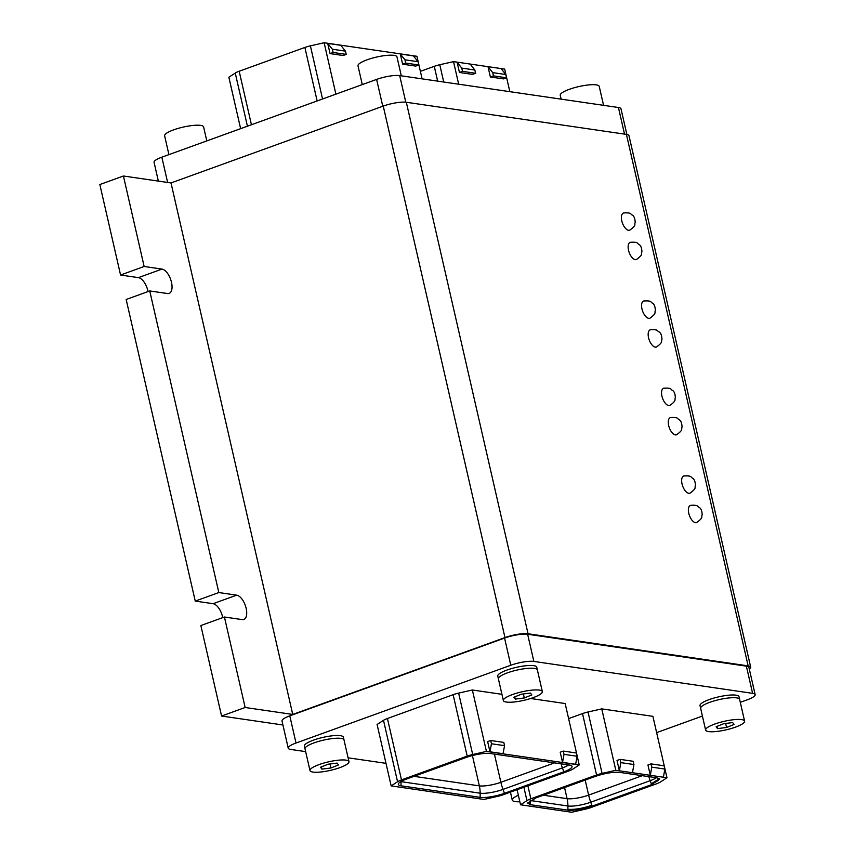 <?xml version="1.0" encoding="UTF-8"?>
<svg xmlns="http://www.w3.org/2000/svg" width="855" height="855" viewBox="0 0 855 855"><rect width="100%" height="100%" fill="white"/><g stroke="black" fill="none" stroke-linecap="round" stroke-linejoin="round"><path stroke-width="1.28" d="M749.333 669.198A17.143 3.741 167.1 0 0 750.701 667.167A17.143 3.741 167.1 0 0 748.146 665.874L528.048 633.758A17.143 3.741 167.1 0 0 504.974 637.584L292.741 714.438L245.15 707.491L221.573 716.03L282.93 724.987M750.701 667.167L628.981 135.678A17.143 3.741 167.1 0 0 626.416 134.385L406.317 102.269A17.143 3.741 167.1 0 0 383.243 106.084L171.011 182.949L123.419 176.002L144.142 266.482L120.566 275.021L138.414 277.629A12.857 6.156 -109.9 0 1 148.054 291.555M292.741 714.438L171.011 182.949M149.743 290.946L218.827 592.558L195.25 601.097L126.166 299.485L149.743 290.946L167.591 293.543A12.857 6.156 70.1 0 0 169.172 293.404A12.857 6.156 70.1 0 0 171.086 280.75A12.857 6.156 70.1 0 0 161.99 269.09L144.142 266.482M245.15 707.491L224.427 617.011L242.275 619.619A12.857 6.156 70.1 0 0 243.846 619.469A12.857 6.156 70.1 0 0 245.759 606.826A12.857 6.156 70.1 0 0 236.675 595.155L218.827 592.558M123.419 176.002L99.843 184.541L120.566 275.021M224.427 617.011L200.85 625.55L221.573 716.03M195.25 601.097L213.087 603.694A12.857 6.156 -109.9 0 1 222.738 617.62M362.285 84.602L357.988 65.803A19.996 4.371 -12.9 0 1 367.907 59.519A19.996 4.371 -12.9 0 1 388.427 55.254A19.996 4.371 -12.9 0 1 396.966 56.868L401.305 75.828M561.115 99.137L560.239 95.311A19.996 4.371 -12.9 0 1 570.157 89.027A19.996 4.371 -12.9 0 1 590.677 84.763A19.996 4.371 -12.9 0 1 599.227 86.376L603.566 105.336M168.927 154.627L164.62 135.827A19.996 4.371 -12.9 0 1 174.538 129.543A19.996 4.371 -12.9 0 1 195.058 125.279A19.996 4.371 -12.9 0 1 203.597 126.893L206.803 140.904M744.598 721.128A19.996 4.371 167.1 0 0 744.406 720.722A19.996 4.371 167.1 0 0 723.159 721.567A19.996 4.371 167.1 0 0 705.621 730.063A19.996 4.371 167.1 0 0 705.813 730.459A19.996 4.371 167.1 0 0 727.06 729.625A19.996 4.371 167.1 0 0 744.598 721.128L739.618 699.39A19.996 4.371 167.1 0 0 739.425 698.984A19.996 4.371 167.1 0 0 718.179 699.828A19.996 4.371 167.1 0 0 700.64 708.325L700.021 705.599A19.996 4.371 167.1 0 1 717.559 697.114A19.996 4.371 167.1 0 1 738.806 696.269A19.996 4.371 167.1 0 1 738.998 696.675L739.618 699.39A19.996 4.371 167.1 0 0 739.425 698.984A19.996 4.371 167.1 0 0 718.179 699.828A19.996 4.371 167.1 0 0 700.64 708.325A19.996 4.371 167.1 0 0 700.833 708.72M726.558 727.466L734.103 724.442L732.66 722.571L723.661 723.715L716.116 726.739L717.559 728.62L726.558 727.466L725.639 723.469M717.559 728.62L717.046 726.365M542.348 691.62A19.996 4.371 167.1 0 0 542.145 691.214A19.996 4.371 167.1 0 0 520.898 692.058A19.996 4.371 167.1 0 0 503.36 700.544A19.996 4.371 167.1 0 0 503.552 700.95A19.996 4.371 167.1 0 0 524.799 700.117A19.996 4.371 167.1 0 0 542.348 691.62L537.368 669.882A19.996 4.371 167.1 0 0 537.164 669.476A19.996 4.371 167.1 0 1 537.368 669.882L536.737 667.167A19.996 4.371 167.1 0 0 536.545 666.761A19.996 4.371 167.1 0 0 515.298 667.605A19.996 4.371 167.1 0 0 497.76 676.091L498.38 678.806A19.996 4.371 167.1 0 0 498.572 679.212M498.38 678.806A19.996 4.371 167.1 0 1 515.928 670.32A19.996 4.371 167.1 0 1 537.164 669.476A19.996 4.371 167.1 0 0 515.928 670.32A19.996 4.371 167.1 0 0 498.38 678.806L503.36 700.544M524.297 697.958L531.842 694.933L530.399 693.063L521.411 694.207L513.855 697.231L515.309 699.112L524.297 697.958L523.378 693.961M515.309 699.112L514.785 696.857M518.365 795.268A19.996 4.371 167.1 0 0 512.252 800.077A19.996 4.371 167.1 0 0 512.444 800.483A19.996 4.371 167.1 0 0 519.851 801.755M348.979 761.645A19.996 4.371 167.1 0 0 348.787 761.239A19.996 4.371 167.1 0 0 327.54 762.083A19.996 4.371 167.1 0 0 309.991 770.569A19.996 4.371 167.1 0 0 310.194 770.975A19.996 4.371 167.1 0 0 331.43 770.131A19.996 4.371 167.1 0 0 348.979 761.645L343.999 739.906A19.996 4.371 167.1 0 0 343.806 739.5A19.996 4.371 167.1 0 0 322.559 740.345A19.996 4.371 167.1 0 0 305.011 748.83L304.391 746.116A19.996 4.371 167.1 0 1 321.94 737.63A19.996 4.371 167.1 0 1 343.176 736.786A19.996 4.371 167.1 0 1 343.379 737.192L343.999 739.906A19.996 4.371 167.1 0 0 343.806 739.5A19.996 4.371 167.1 0 0 322.559 740.345A19.996 4.371 167.1 0 0 305.011 748.83A19.996 4.371 167.1 0 0 305.214 749.236M330.928 767.982L338.473 764.958L337.03 763.088L328.042 764.231L320.497 767.256L321.94 769.137L330.928 767.982L330.009 763.985M321.94 769.137L321.427 766.882M619.64 772.375C613.046 771.862 604.945 773.209 595.337 776.404L535.914 797.918L527.695 803.091L530.41 804.694L567.891 810.155C574.475 810.668 582.576 809.332 592.184 806.137L651.606 784.612L659.718 778.991L657.11 777.847L619.64 772.375M632.476 772.717L619.383 770.804L617.021 760.48L620.089 759.368L620.837 762.628L633.918 764.541L632.476 772.717L650.313 775.325L647.951 764.99L651.018 763.889L651.767 767.149L664.848 769.051L663.405 777.227L666.975 777.751L660.573 781.93A11.425 2.49 -12.9 0 1 656.651 783.757L590.944 807.548A11.425 2.49 -12.9 0 1 585.44 809.14L571.706 812.25L555.045 809.824L520.545 804.79L526.947 800.611A11.425 2.49 -12.9 0 1 530.87 798.784L527.898 785.809M663.405 777.227L650.313 775.325L651.767 767.149M620.837 762.628L619.383 770.804L615.814 770.291L601.749 708.88L652.91 716.34L666.975 777.751M530.87 798.784L596.576 774.983A11.425 2.49 -12.9 0 1 602.091 773.401L615.814 770.291M530.207 800.494A16.972 3.709 167.1 0 0 530.421 800.526L530.41 803.818A17.827 3.89 167.1 0 1 527.813 802.642L530.41 803.828A1.144 0.973 98.3 0 1 530.41 803.828L530.41 804.694M568.618 718.606L582.511 713.583A11.425 2.49 167.1 0 1 588.026 711.991L601.749 708.88M520.545 804.79L517.093 789.721M651.307 783.8L659.429 778.638A17.827 3.89 167.1 0 1 651.307 783.789L651.606 784.612M530.421 800.376A28.568 24.293 98.3 0 1 530.421 800.526L567.902 805.998L567.891 809.29C574.4 809.792 582.394 808.477 591.884 805.314L592.184 806.137M740.291 702.329L747.377 699.764A17.143 3.741 167.1 0 0 755.157 694.634A17.143 3.741 167.1 0 0 752.603 693.341L533.862 661.428A17.143 3.741 167.1 0 0 510.798 665.243L296.012 743.027A17.143 3.741 167.1 0 0 288.231 748.157A17.143 3.741 167.1 0 0 290.786 749.45L305.652 751.62M348.103 757.819L385.99 763.344M656.64 732.628L702.404 716.052M383.5 720.316L377.098 724.495L391.163 785.905L397.564 781.727A11.425 2.49 -12.9 0 1 401.487 779.91L387.422 718.499A11.425 2.49 167.1 0 0 383.5 720.316L397.564 781.727M387.422 718.499L453.129 694.698L467.193 756.109L401.487 779.91M501.928 694.313L472.366 689.996L458.633 693.106A11.425 2.49 167.1 0 0 453.129 694.698M458.633 693.106L472.697 754.516L486.431 751.406L579.23 764.947L565.166 703.537L530.624 698.503M620.089 759.368L633.17 761.281L633.918 764.541M651.018 763.889L664.111 765.791L664.848 769.051M755.157 694.634L748.937 667.466A17.143 3.741 167.1 0 0 746.383 666.163L527.642 634.25A17.143 3.741 167.1 0 0 504.568 638.076L289.792 715.849A17.143 3.741 167.1 0 0 282.011 720.979L288.231 748.157M472.697 754.516A11.425 2.49 167.1 0 0 467.193 756.109M472.366 689.996L486.431 751.406M577.114 756.248L576.366 752.988L563.274 751.085L560.207 752.197L562.547 762.382L575.629 764.295L577.114 756.248L564.022 754.345L562.547 762.382M489.968 751.802L503.061 753.704L504.536 745.667L491.443 743.754L489.968 751.802L487.639 741.606L490.695 740.494L491.443 743.754M579.23 764.947L572.829 769.126A11.425 2.49 -12.9 0 1 568.917 770.954L503.2 794.744A11.425 2.49 167.1 0 1 497.696 796.336L483.962 799.446L391.163 785.905M465.954 757.53A18.051 3.944 -12.9 0 1 490.246 753.501L569.366 765.043A18.051 3.944 -12.9 0 1 571.974 766.187A18.051 3.944 -12.9 0 1 563.862 771.808L504.439 793.333A18.051 3.944 -12.9 0 1 480.147 797.352L401.027 785.809A18.051 3.944 -12.9 0 1 398.312 784.206A18.051 3.944 -12.9 0 1 406.531 779.044L465.954 757.53M563.274 751.085L564.022 754.345M504.536 745.667L503.787 742.407L490.695 740.494M461.764 68.101L474.846 70.014L470.165 64.061L457.083 62.148L459.445 72.472L462.512 71.36L461.764 68.101L457.083 62.148L453.513 61.624L439.78 64.734A11.425 2.49 167.1 0 0 434.265 66.327L437.653 81.129M470.165 64.061L504.674 69.095L509.837 91.656M420.382 71.36L434.265 66.327M490.375 76.982L493.442 75.881L492.694 72.611L488.013 66.658L490.375 76.982L503.467 78.895L506.534 77.784L505.786 74.524L501.105 68.571M492.694 72.611L505.786 74.524M459.445 72.472L472.537 74.385L475.594 73.274L474.846 70.014M453.513 61.624L458.675 84.196M158.357 181.1L154.06 162.311A17.143 3.741 -12.9 0 1 161.841 157.192L376.617 79.408A17.143 3.741 -12.9 0 1 399.691 75.593L618.422 107.506A17.143 3.741 -12.9 0 1 620.986 108.799L626.865 134.459M493.442 75.881L506.534 77.784M462.512 71.36L475.594 73.274M335.897 94.157L324.13 42.75L310.397 45.86A11.425 2.49 167.1 0 0 304.882 47.453L317.141 100.954M247.426 126.198L235.253 73.07A11.425 2.49 -12.9 0 1 239.176 71.243L304.882 47.453M235.253 73.07L228.862 77.249L240.629 128.656M422.092 78.852L416.93 56.291L324.13 42.75M400.3 53.993L413.393 55.896L418.042 61.72L404.949 59.818L400.3 53.993L402.63 64.189L415.722 66.092L418.79 64.98L418.042 61.72M330.062 53.598L343.144 55.511L346.211 54.399L333.129 52.486L330.062 53.598L327.721 43.402L340.814 45.315L345.463 51.14L332.381 49.227L333.129 52.486M418.79 64.98L405.698 63.078L402.63 64.189M404.949 59.818L405.698 63.078M332.381 49.227L327.721 43.402M346.211 54.399L345.463 51.14M629.804 230.134A9.138 4.371 -109.9 0 1 624.097 226.511A9.138 4.371 -109.9 0 1 621.425 216.817A9.138 4.371 -109.9 0 1 623.584 212.959C632.251 212.414 630.135 214.274 632.411 215.15C634.089 216.197 635.019 218.624 635.212 222.45C633.993 224.78 637.071 224.726 629.804 230.134M636.526 259.482A9.138 4.371 -109.9 0 1 630.819 255.859A9.138 4.371 -109.9 0 1 628.147 246.165A9.138 4.371 -109.9 0 1 630.306 242.307C638.963 241.762 636.857 243.611 639.134 244.498C640.812 245.535 641.742 247.971 641.934 251.787C640.716 254.127 643.794 254.074 636.526 259.482M649.971 318.178A9.138 4.371 -109.9 0 1 644.264 314.555A9.138 4.371 -109.9 0 1 641.592 304.861A9.138 4.371 -109.9 0 1 643.751 300.992C652.408 300.458 650.302 302.307 652.568 303.194C654.246 304.23 655.187 306.667 655.379 310.483C654.15 312.823 657.239 312.77 649.971 318.178M656.565 346.98A9.138 4.371 -109.9 0 1 650.858 343.357A9.138 4.371 -109.9 0 1 648.186 333.664A9.138 4.371 -109.9 0 1 650.345 329.795C659.002 329.261 656.897 331.109 659.173 331.997C660.851 333.033 661.781 335.47 661.973 339.285C660.755 341.626 663.833 341.573 656.565 346.98M669.946 405.398A9.138 4.371 -109.9 0 1 664.239 401.775A9.138 4.371 -109.9 0 1 661.567 392.082A9.138 4.371 -109.9 0 1 663.726 388.223C672.383 387.678 670.277 389.527 672.554 390.414C674.232 391.451 675.161 393.888 675.354 397.703C674.135 400.044 677.213 399.99 669.946 405.398M676.668 434.746A9.138 4.371 -109.9 0 1 670.961 431.123A9.138 4.371 -109.9 0 1 668.289 421.43A9.138 4.371 -109.9 0 1 670.448 417.571C679.105 417.026 677 418.875 679.265 419.762C680.943 420.799 681.884 423.236 682.076 427.051C680.847 429.392 683.936 429.338 676.668 434.746M690.049 493.164A9.138 4.371 -109.9 0 1 684.342 489.541A9.138 4.371 -109.9 0 1 681.67 479.847A9.138 4.371 -109.9 0 1 683.829 475.989C692.486 475.444 690.38 477.304 692.646 478.18C694.324 479.228 695.265 481.654 695.457 485.48C694.228 487.81 697.317 487.756 690.049 493.164M696.772 522.512A9.138 4.371 -109.9 0 1 691.064 518.889A9.138 4.371 -109.9 0 1 688.393 509.195A9.138 4.371 -109.9 0 1 690.551 505.337C699.208 504.792 697.103 506.641 699.369 507.528C701.047 508.565 701.987 511.001 702.179 514.817C700.95 517.157 704.028 517.104 696.772 522.512M626.416 134.385L748.146 665.874M406.317 102.269L528.048 633.758M383.243 106.084L504.974 637.584M138.414 277.629L161.99 269.09M213.087 603.694L236.675 595.155M596.576 774.983L582.511 713.583M588.026 711.991L602.091 773.401M526.947 800.611L523.891 787.252M567.891 810.155L567.891 809.29A17.827 3.89 -12.9 0 0 591.884 805.314L590.741 802.214A28.568 13.669 -109.9 0 1 588.625 795.107A15.999 3.495 -12.9 0 1 567.089 798.677A28.568 24.293 -81.7 0 1 567.902 805.998A16.972 3.709 167.1 0 0 590.741 802.214L650.163 780.69L651.307 783.789M648.838 776.639A28.568 13.669 -109.9 0 0 650.163 780.69A16.972 3.709 167.1 0 0 656.351 777.74M642.276 775.677L588.625 795.107L585.183 780.081M564.546 787.551L567.089 798.677L543.385 795.214M746.383 666.163L752.603 693.341M533.862 661.428L527.642 634.25M504.568 638.076L510.798 665.243M296.012 743.027L289.792 715.849M554.532 762.874L500.88 782.304A28.568 13.669 70.1 0 0 502.997 789.411L562.419 767.897L563.862 771.808M494.425 754.11L500.88 782.304A15.999 3.495 167.1 0 1 479.345 785.873A28.568 24.293 98.3 0 1 480.157 793.194L480.147 797.352M472.409 755.553L479.345 785.873L414.002 776.34M561.094 763.836A28.568 13.669 70.1 0 0 562.419 767.897A16.972 3.709 167.1 0 0 568.607 764.936M401.038 781.491A28.568 24.293 98.3 0 1 401.038 781.652L480.157 793.194A16.972 3.709 167.1 0 0 502.997 789.411L504.439 793.333M401.027 785.809L401.038 781.652A16.972 3.709 167.1 0 1 400.824 781.62M439.78 64.734L443.734 82.016M399.691 75.593L405.783 102.205M618.422 107.506L624.524 134.107M167.623 182.446L161.841 157.192M376.617 79.408L382.773 106.266M322.559 98.988L310.397 45.86M251.434 124.745L239.176 71.243M698.332 658.607L698.46 659.173M721.994 662.059L722.122 662.625M700.64 708.325L705.621 730.063M510.435 792.125L512.252 800.077M305.011 748.83L309.991 770.569"/></g></svg>
